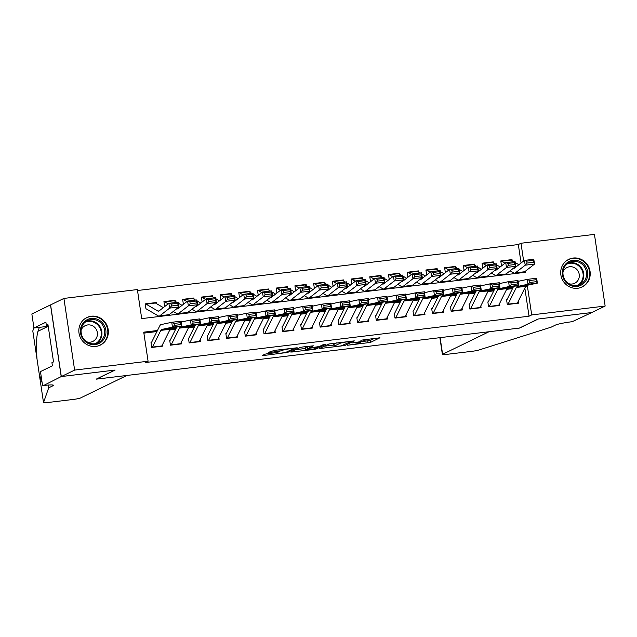 <?xml version="1.0" encoding="UTF-8"?>
<svg xmlns="http://www.w3.org/2000/svg" width="637" height="637" viewBox="0 0 637 637"><rect width="100%" height="100%" fill="white"/><g stroke="black" fill="none" stroke-linecap="round" stroke-linejoin="round"><path stroke-width="0.96" d="M347.643 345.23L370.439 342.419L379.931 337.785L360.821 340.222A6.179 0.581 171.5 0 1 365.256 340.126A6.179 0.581 171.5 0 1 365.025 340.325L364.237 340.707A6.179 0.581 171.5 0 1 356.688 342.228L352.508 342.865L355.956 342.587A6.179 0.581 171.5 0 1 360.391 342.483A6.179 0.581 171.5 0 1 360.16 342.69L359.372 343.072A6.179 0.581 171.5 0 1 351.823 344.593L347.643 345.23M91.338 316.207A15.344 14.635 -115.9 0 1 107.653 327.187A15.344 14.635 -115.9 0 1 100.304 345.119A15.344 14.635 -115.9 0 1 95.853 346.424A15.344 14.635 -115.9 0 1 79.545 335.444A15.344 14.635 -115.9 0 1 86.895 317.521A15.344 14.635 -115.9 0 1 91.338 316.207M573.212 258.041A15.344 14.635 -115.9 0 1 589.52 269.021A15.344 14.635 -115.9 0 1 582.17 286.953A15.344 14.635 -115.9 0 1 577.727 288.258A15.344 14.635 -115.9 0 1 561.412 277.286A15.344 14.635 -115.9 0 1 568.761 259.355A15.344 14.635 -115.9 0 1 573.212 258.041M267.349 353.71L264.984 354.188L262.269 355.534L263.654 355.502L287.693 352.412L297.176 347.77L274.117 350.422L268.495 352.508L279.157 351.361L283.099 350.119A5.168 0.486 171.5 0 1 288.68 348.933A5.168 0.486 171.5 0 1 293.124 348.757A5.168 0.486 171.5 0 1 292.924 348.933L286.73 351.942A5.168 0.486 171.5 0 1 281.148 353.121A5.168 0.486 171.5 0 1 276.705 353.296A5.168 0.486 171.5 0 1 276.904 353.129L278.011 352.564L276.617 352.595L267.349 353.71M521.082 262.993L518.327 244.544L520.986 243.246L594.44 234.384L605.15 306.047L591.829 312.52L538.026 319.018L519.378 328.079L96.458 379.126L115.106 370.065L61.303 376.563L74.625 370.089L63.915 298.419L137.369 289.556L141.709 318.611L525.334 272.302L525.191 271.37M605.15 306.047L531.704 314.917L527.356 285.862L525.883 286.037M157.45 330.515L143.731 332.164L148.079 361.219L145.411 362.517L529.036 316.207L531.704 314.917M148.079 361.219L74.625 370.089M319.471 348.574L344.816 345.517L354.307 340.875L328.883 344.004L319.471 348.574M313.898 349.442L290.83 352.086L300.322 347.452L302.679 346.974L313.34 345.819L309.455 347.738L310.768 347.77L319.28 346.552L323.254 344.625L325.881 344.267L316.255 348.965L313.898 349.442L313.818 348.933M145.945 308.722L145.22 303.873L156.447 302.519L155.436 303.013L163.327 307.623M164.657 306.461L163.932 301.62L175.159 300.266L174.148 300.76L176.879 302.352M183.368 304.199L182.644 299.358L193.879 298.005L192.86 298.498L195.591 300.091M202.088 301.938L201.364 297.097L212.591 295.743L211.572 296.237L214.303 297.829M220.8 299.685L220.076 294.843L231.303 293.482L230.283 293.976L233.015 295.576M239.512 297.423L238.787 292.582L250.015 291.228L249.003 291.722M258.224 295.162L257.499 290.321L268.726 288.967L267.715 289.461M276.936 292.909L276.211 288.067L287.446 286.706L286.427 287.199M295.648 290.647L294.931 285.806L306.158 284.452L305.139 284.946M314.367 288.386L313.643 283.545L324.87 282.191L323.851 282.685M333.079 286.132L332.355 281.291L343.582 279.93L342.571 280.423L345.294 282.024M351.791 283.871L351.067 279.03L362.294 277.676L361.283 278.17L364.014 279.762M370.503 281.61L369.779 276.769L381.006 275.415L379.994 275.909L382.726 277.501M389.215 279.356L388.498 274.515L399.725 273.154L398.706 273.647M407.935 277.095L407.21 272.254L418.437 270.9L417.418 271.394L420.149 272.986M426.647 274.834L425.922 269.992L437.149 268.639L436.13 269.132L438.861 270.725M445.359 272.58L444.634 267.731L455.861 266.377L454.85 266.871L457.581 268.464M464.07 270.319L463.346 265.478L474.573 264.124L473.562 264.618L476.293 266.21M482.782 268.058L482.058 263.216L493.293 261.863L492.274 262.356L495.005 263.949M506.566 299.693L507.291 304.542L518.518 303.18L518.239 301.357M487.854 301.954L488.571 306.795L499.806 305.442L499.527 303.618M469.135 304.215L469.859 309.056L481.086 307.703L480.816 305.871M450.423 306.469L451.147 311.318L462.374 309.956L462.104 308.133M431.711 308.73L432.435 313.571L443.663 312.218L443.392 310.394M412.999 310.991L413.724 315.833L424.951 314.479L424.68 312.648M394.287 313.253L395.004 318.094L406.239 316.732L405.96 314.909M375.567 315.506L376.292 320.347L387.519 318.994L387.248 317.17M356.855 317.767L357.58 322.609L368.807 321.255L368.536 319.424M338.143 320.029L338.868 324.87L350.095 323.516L349.824 321.685M319.432 322.282L320.156 327.123L331.383 325.77L331.113 323.946M300.72 324.544L301.444 329.385L312.671 328.031L312.393 326.2M282 326.805L282.724 331.646L293.952 330.292L293.681 328.461M263.288 329.058L264.013 333.899L275.24 332.546L274.969 330.722M244.576 331.32L245.301 336.161L256.528 334.807L256.257 332.976M225.864 333.581L226.589 338.422L237.816 337.069L237.545 335.237M207.152 335.834L207.877 340.684L219.104 339.322L218.825 337.499M188.441 338.096L189.157 342.937L200.392 341.583L200.114 339.76M169.721 340.357L170.445 345.198L181.672 343.845L181.402 342.013M529.036 316.207L524.832 288.107M512.49 288.625L506.638 289.333M493.779 290.886L487.918 291.595M475.059 293.147L469.206 293.856M456.347 295.409L450.494 296.109M437.635 297.662L431.782 298.371M418.923 299.923L413.071 300.632M400.211 302.185L394.359 302.886M381.499 304.438L375.639 305.147M362.779 306.7L356.927 307.408M344.068 308.961L338.215 309.662M325.356 311.214L319.503 311.923M306.644 313.476L300.791 314.184M287.932 315.737L282.072 316.438M269.212 317.99L263.36 318.699M250.5 320.252L244.648 320.96M231.788 322.513L225.936 323.222M213.077 324.766L207.224 325.475M194.365 327.028L188.504 327.737M175.645 329.289L169.792 329.998M156.933 331.551L143.874 333.127M162.69 344.275L162.961 346.098L151.733 347.46L151.009 342.61M518.327 244.544L137.504 290.512M522.523 272.644L522.459 272.23M512.18 260.796L512.005 259.601L500.778 260.955L501.502 265.804M493.293 261.863L493.468 263.049M474.573 264.124L474.756 265.31M455.861 266.377L456.044 267.572M437.149 268.639L437.324 269.825M418.437 270.9L418.613 272.087M399.725 273.154L399.901 274.348M381.006 275.415L381.189 276.601M362.294 277.676L362.477 278.863M343.582 279.93L343.757 281.124M324.87 282.191L325.045 283.385M306.158 284.452L306.333 285.639M287.446 286.706L287.621 287.9M268.726 288.967L268.91 290.161M250.015 291.228L250.19 292.415M231.303 293.482L231.478 294.676M212.591 295.743L212.766 296.938M193.879 298.005L194.054 299.191M175.159 300.266L175.342 301.452M156.447 302.519L156.63 303.714M61.303 376.563L50.594 304.892L63.915 298.419M523.638 260.995L520.986 243.246M513.008 287.59L507.171 288.298M494.288 289.851L488.46 290.56M475.576 292.112L469.748 292.813M456.864 294.374L451.028 295.074M438.152 296.627L432.316 297.336M419.441 298.888L413.604 299.589M400.721 301.15L394.892 301.85M382.009 303.403L376.18 304.112M363.297 305.664L357.468 306.365M344.585 307.926L338.749 308.627M325.873 310.179L320.037 310.888M307.153 312.441L301.325 313.141M288.442 314.702L282.613 315.403M269.73 316.955L263.901 317.664M251.018 319.217L245.181 319.925M232.306 321.478L226.469 322.179M213.594 323.731L207.758 324.44M194.874 325.993L189.046 326.701M176.162 328.254L170.334 328.955M525.509 286.761L527.356 285.862M512.005 259.601L510.985 260.095L513.717 261.688M360.303 341.87L370.153 340.484L374.691 338.279M324.344 346.209L333.884 345.055M341.169 345.883L351.083 341.528L347.499 341.83A6.179 0.581 171.5 0 0 339.951 343.351L334.306 346.098A6.179 0.581 171.5 0 0 334.067 346.305A6.179 0.581 171.5 0 0 338.51 346.202L341.169 345.883M334.067 346.305L333.78 344.362A6.179 0.581 171.5 0 1 334.011 344.163L336.67 342.873M305.099 348.527L295.783 349.657M305.489 349.665A5.168 0.486 171.5 0 0 305.298 349.84A5.168 0.486 171.5 0 0 309.733 349.657A5.168 0.486 171.5 0 0 315.315 348.479L317.576 347.356L310.036 348.128L305.489 349.665L305.203 347.73A5.168 0.486 171.5 0 0 305.004 347.898L305.298 349.84M309.152 346.273L307.384 346.671L307.671 348.606M305.203 347.73L307.384 346.671M510.372 260.055A6.888 1.967 83.1 0 1 510.563 260A6.888 1.967 83.1 0 1 510.993 260.103L501.637 261.234L505.006 263.192M515.229 262.571L518.884 264.705M533.591 262.269L533.265 260.358L526.719 261.146L527.046 263.065L533.591 262.269L534.578 264.052L525.222 265.183L524.402 260.398L533.758 259.267L534.578 264.052L524.721 271.736A14.755 4.22 83.1 0 1 524.036 272.039L514.68 273.169A14.755 4.22 83.1 0 1 513.748 272.939L510.094 270.813M527.046 263.065L525.222 265.183L515.365 272.867A14.755 4.22 83.1 0 1 514.68 273.169M513.502 268.153A9.834 2.811 -96.9 0 0 514.091 268.288A9.834 2.811 -96.9 0 0 514.545 268.089L524.402 260.398L526.719 261.146M500.825 261.274L501.016 261.178A6.888 1.967 83.1 0 1 501.208 261.122A6.888 1.967 83.1 0 1 501.637 261.234M533.265 260.358L533.758 259.267M507.864 304.47A6.888 1.967 -96.9 0 0 508.055 304.16L516.36 287.47A9.834 2.811 83.1 0 1 517.3 286.539L527.969 284.245L527.34 279.372L518.096 281.355M513.565 286.459L507.012 299.645M529.65 280.511L527.34 279.372L536.696 278.242L537.325 283.123L527.969 284.245L529.904 282.462L536.45 281.673L536.203 279.723L529.65 280.511L529.904 282.462M517.22 303.339A6.888 1.967 -96.9 0 0 517.411 303.029L525.716 286.339A9.834 2.811 83.1 0 1 526.656 285.408L537.325 283.123L536.45 281.673M536.696 278.242L536.203 279.723M567.034 262.802A13.281 12.66 -115.9 0 1 585.005 265.502A13.281 12.66 -115.9 0 1 583.046 283.919A13.281 12.66 -115.9 0 1 565.083 281.22A13.281 12.66 -115.9 0 1 567.034 262.802M582.186 283.266A12.294 11.721 64.1 0 0 584.71 267.253A12.294 11.721 64.1 0 0 569.398 262.428A12.294 11.721 64.1 0 0 567.36 263.71A12.294 11.721 64.1 0 0 564.836 279.723A12.294 11.721 64.1 0 0 580.148 284.548A12.294 11.721 64.1 0 0 582.186 283.266M568.586 283.632A8.751 8.345 64.1 0 0 574.709 283.25A8.751 8.345 64.1 0 0 576.167 282.342A8.751 8.345 64.1 0 0 577.958 270.94A8.751 8.345 64.1 0 0 567.057 267.508A8.751 8.345 64.1 0 0 565.608 268.416A8.751 8.345 64.1 0 0 562.973 272.079M579.208 288.004A15.248 14.54 64.1 0 0 581.7 287.072A15.248 14.54 64.1 0 0 584.233 285.487A15.248 14.54 64.1 0 0 587.362 265.629A15.248 14.54 64.1 0 0 568.379 259.649A15.248 14.54 64.1 0 0 566.11 261.035M85.167 320.968A13.281 12.66 -115.9 0 1 103.13 323.668A13.281 12.66 -115.9 0 1 101.179 342.085A13.281 12.66 -115.9 0 1 83.208 339.386A13.281 12.66 -115.9 0 1 85.167 320.968M100.32 341.432A12.294 11.721 64.1 0 0 102.844 325.419A12.294 11.721 64.1 0 0 87.532 320.594A12.294 11.721 64.1 0 0 85.493 321.876A12.294 11.721 64.1 0 0 82.969 337.889A12.294 11.721 64.1 0 0 98.281 342.714A12.294 11.721 64.1 0 0 100.32 341.432M86.72 341.798A8.751 8.345 64.1 0 0 92.843 341.416A8.751 8.345 64.1 0 0 94.292 340.508A8.751 8.345 64.1 0 0 96.091 329.106A8.751 8.345 64.1 0 0 85.191 325.674A8.751 8.345 64.1 0 0 83.734 326.582A8.751 8.345 64.1 0 0 81.106 330.245M97.342 346.162A15.248 14.54 64.1 0 0 99.834 345.238A15.248 14.54 64.1 0 0 102.366 343.646A15.248 14.54 64.1 0 0 105.495 323.795A15.248 14.54 64.1 0 0 86.513 317.815A15.248 14.54 64.1 0 0 84.235 319.201M591.924 312.512L538.305 318.986L519.657 328.047L488.969 331.75L442.611 354.276A5.9 0.557 171.5 0 0 442.389 354.467A5.9 0.557 171.5 0 0 446.625 354.371L472.168 351.29A5.9 0.557 171.5 0 0 478.833 350.039L551.148 327.163L555.416 325.093A13.767 1.298 -8.5 0 1 572.241 321.693L591.916 312.48M126.867 375.456L80.509 397.982A5.9 0.557 171.5 0 1 73.295 399.439L47.751 402.52A5.9 0.557 171.5 0 1 43.507 402.616A5.9 0.557 171.5 0 1 43.515 402.592L48.699 387.814L52.959 385.743A13.767 1.298 171.5 0 0 53.476 385.289A13.767 1.298 171.5 0 0 43.587 385.512L61.208 376.571L114.827 370.097L96.171 379.158L126.867 375.456M48.285 385.043L48.699 387.814M39.359 327.354L37.981 331.28C36.317 337.037 36.006 346.369 37.042 359.26L32.798 330.953A5.9 0.557 -8.5 0 1 32.798 330.953A5.9 0.557 -8.5 0 1 32.806 330.922L33.912 327.76M32.806 330.922L39.279 374.245L42.098 382.542M61.208 376.571L50.498 304.908L31.85 313.969L33.952 328.007L45.888 322.211L46.35 325.308L48.03 325.109M42.56 385.632L40.465 371.594L52.401 365.789L51.931 362.692L53.532 361.912L47.95 324.536L46.35 325.308M33.952 328.007L48.205 326.287L37.981 331.28M43.507 402.616L39.239 374.03L43.515 402.592M491.66 262.309A6.888 1.967 83.1 0 1 491.852 262.253A6.888 1.967 83.1 0 1 492.282 262.356L482.926 263.487L486.294 265.454M496.51 264.833L500.172 266.967M514.879 264.53L514.553 262.619L508.007 263.407L508.334 265.318L514.879 264.53L515.866 266.314L506.511 267.444L505.69 262.659L515.046 261.528L515.866 266.314L506.009 273.998A14.755 4.22 83.1 0 1 505.316 274.3L495.96 275.423A14.755 4.22 83.1 0 1 495.037 275.2L491.382 273.066M508.334 265.318L506.511 267.444L496.645 275.128A14.755 4.22 83.1 0 1 495.96 275.423M494.79 270.414A9.834 2.811 -96.9 0 0 495.371 270.542A9.834 2.811 -96.9 0 0 495.833 270.343L505.69 262.659L508.007 263.407M482.105 263.535L482.305 263.439A6.888 1.967 83.1 0 1 482.496 263.384A6.888 1.967 83.1 0 1 482.926 263.487M514.553 262.619L515.046 261.528M472.949 264.57A6.888 1.967 83.1 0 1 473.14 264.514A6.888 1.967 83.1 0 1 473.57 264.618L464.214 265.748L467.574 267.715M477.798 267.086L481.453 269.22M496.167 266.792L495.841 264.873L489.288 265.669L489.622 267.58L496.167 266.792L497.155 268.575L487.799 269.698L486.979 264.92L496.334 263.79L497.155 268.575L487.289 276.259A14.755 4.22 83.1 0 1 486.604 276.554L477.248 277.684A14.755 4.22 83.1 0 1 476.325 277.461L472.67 275.327M489.622 267.58L487.799 269.698L477.933 277.39A14.755 4.22 83.1 0 1 477.248 277.684M476.078 272.676A9.834 2.811 -96.9 0 0 476.659 272.803A9.834 2.811 -96.9 0 0 477.121 272.604L486.979 264.92L489.288 265.669M463.394 265.796L463.593 265.701A6.888 1.967 83.1 0 1 463.776 265.645A6.888 1.967 83.1 0 1 464.214 265.748M495.841 264.873L496.334 263.79M454.237 266.831A6.888 1.967 83.1 0 1 454.42 266.776A6.888 1.967 83.1 0 1 454.858 266.879L445.502 268.01L448.862 269.969M459.086 269.347L462.741 271.481M477.455 269.045L477.129 267.134L470.576 267.922L470.902 269.841L477.455 269.045L478.443 270.829L469.087 271.959L468.267 267.174L477.623 266.051L478.443 270.829L468.577 278.512A14.755 4.22 83.1 0 1 467.892 278.815L458.536 279.946A14.755 4.22 83.1 0 1 457.605 279.723L453.958 277.589M470.902 269.841L469.087 271.959L459.221 279.643A14.755 4.22 83.1 0 1 458.536 279.946M457.366 274.929A9.834 2.811 -96.9 0 0 457.947 275.065A9.834 2.811 -96.9 0 0 458.401 274.865L468.267 267.174L470.576 267.922M444.682 268.05L444.881 267.962A6.888 1.967 83.1 0 1 445.064 267.898A6.888 1.967 83.1 0 1 445.502 268.01M477.129 267.134L477.623 266.051M435.525 269.085A6.888 1.967 83.1 0 1 435.708 269.029A6.888 1.967 83.1 0 1 436.146 269.14L426.782 270.263L430.15 272.23M440.374 271.609L444.029 273.743M458.744 271.306L458.417 269.395L451.864 270.184L452.19 272.095L458.744 271.306L459.723 273.09L450.367 274.221L449.555 269.435L458.911 268.304L459.723 273.09L449.865 280.774A14.755 4.22 83.1 0 1 449.181 281.076L439.825 282.199A14.755 4.22 83.1 0 1 438.893 281.976L435.246 279.842M452.19 272.095L450.367 274.221L440.509 281.904A14.755 4.22 83.1 0 1 439.825 282.199M438.646 277.191A9.834 2.811 -96.9 0 0 439.235 277.318A9.834 2.811 -96.9 0 0 439.689 277.119L449.555 269.435L451.864 270.184M425.97 270.311L426.161 270.215A6.888 1.967 83.1 0 1 426.352 270.16A6.888 1.967 83.1 0 1 426.782 270.263M458.417 269.395L458.911 268.304M489.152 306.731A6.888 1.967 -96.9 0 0 489.343 306.413L497.648 289.731A9.834 2.811 83.1 0 1 498.588 288.8L509.258 286.507L508.629 281.634L499.384 283.616M494.853 288.72L488.292 301.898M510.938 282.772L508.629 281.634L517.985 280.503L518.614 285.376L509.258 286.507L511.192 284.723L517.738 283.927L517.491 281.976L510.938 282.772L511.192 284.723M498.508 305.601A6.888 1.967 -96.9 0 0 498.699 305.29L507.004 288.601A9.834 2.811 83.1 0 1 507.944 287.669L518.614 285.376L517.738 283.927M517.985 280.503L517.491 281.976M470.44 308.985A6.888 1.967 -96.9 0 0 470.624 308.674L478.928 291.985A9.834 2.811 83.1 0 1 479.876 291.053L490.546 288.768L489.917 283.887L480.672 285.878M476.142 290.974L469.58 304.16M492.226 285.026L489.917 283.887L499.273 282.756L499.902 287.637L490.546 288.768L492.473 286.976L499.026 286.188L498.779 284.237L492.226 285.026L492.473 286.976M479.796 307.854A6.888 1.967 -96.9 0 0 479.987 307.544L488.284 290.854A9.834 2.811 83.1 0 1 489.232 289.923L499.902 287.637L499.026 286.188M499.273 282.756L498.779 284.237M451.729 311.246A6.888 1.967 -96.9 0 0 451.912 310.936L460.217 294.246A9.834 2.811 83.1 0 1 461.164 293.315L471.826 291.021L471.205 286.148L461.96 288.131M457.43 293.235L450.869 306.421M473.514 287.287L471.205 286.148L480.561 285.018L481.182 289.899L471.826 291.021L473.761 289.238L480.314 288.45L480.059 286.499L473.514 287.287L473.761 289.238M461.084 310.115A6.888 1.967 -96.9 0 0 461.268 309.805L469.573 293.116A9.834 2.811 83.1 0 1 470.52 292.184L481.182 289.899L480.314 288.45M480.561 285.018L480.059 286.499M433.009 313.508A6.888 1.967 -96.9 0 0 433.2 313.189L441.505 296.508A9.834 2.811 83.1 0 1 442.452 295.576L453.114 293.283L452.493 288.41L443.241 290.392M438.718 295.496L432.157 308.674M454.802 289.548L452.493 288.41L461.849 287.279L462.47 292.152L453.114 293.283L455.049 291.499L461.602 290.703L461.347 288.752L454.802 289.548L455.049 291.499M442.365 312.377A6.888 1.967 -96.9 0 0 442.556 312.066L450.861 295.377A9.834 2.811 83.1 0 1 451.808 294.445L462.47 292.152L461.602 290.703M461.849 287.279L461.347 288.752M416.805 271.346A6.888 1.967 83.1 0 1 416.996 271.29A6.888 1.967 83.1 0 1 417.426 271.394L408.07 272.525L411.438 274.491M421.662 273.862L425.317 275.996M440.032 273.568L439.697 271.649L433.152 272.445L433.478 274.356L440.032 273.568L441.011 275.351L431.655 276.474L430.835 271.696L440.199 270.566L441.011 275.351L431.153 283.035A14.755 4.22 83.1 0 1 430.469 283.33L421.113 284.46A14.755 4.22 83.1 0 1 420.181 284.237L416.526 282.103M433.478 274.356L431.655 276.474L421.798 284.166A14.755 4.22 83.1 0 1 421.113 284.46M419.934 279.452A9.834 2.811 -96.9 0 0 420.524 279.579A9.834 2.811 -96.9 0 0 420.977 279.38L430.835 271.696L433.152 272.445M407.258 272.572L407.449 272.477A6.888 1.967 83.1 0 1 407.64 272.421A6.888 1.967 83.1 0 1 408.07 272.525M439.697 271.649L440.199 270.566M414.297 315.761A6.888 1.967 -96.9 0 0 414.488 315.45L422.793 298.761A9.834 2.811 83.1 0 1 423.732 297.829L434.402 295.544L433.773 290.663L424.529 292.654M419.998 297.758L413.445 310.936M436.082 291.802L433.773 290.663L443.137 289.54L443.758 294.413L434.402 295.544L436.337 293.753L442.882 292.964L442.635 291.013L436.082 291.802L436.337 293.753M423.653 314.63A6.888 1.967 -96.9 0 0 423.844 314.32L432.149 297.638A9.834 2.811 83.1 0 1 433.088 296.699L443.758 294.413L442.882 292.964M443.137 289.54L442.635 291.013M398.093 273.607A6.888 1.967 83.1 0 1 398.284 273.552A6.888 1.967 83.1 0 1 398.714 273.655L401.437 275.24M402.942 276.124L406.605 278.258M421.312 275.821L420.985 273.91L414.44 274.698L414.767 276.617L421.312 275.821L422.299 277.605L412.943 278.735L412.123 273.95L421.479 272.827L422.299 277.605L412.442 285.296A14.755 4.22 83.1 0 1 411.757 285.591L402.393 286.722A14.755 4.22 83.1 0 1 401.469 286.499L397.814 284.365M414.767 276.617L412.943 278.735L403.086 286.419A14.755 4.22 83.1 0 1 402.393 286.722M401.222 281.705A9.834 2.811 -96.9 0 0 401.804 281.841A9.834 2.811 -96.9 0 0 402.265 281.642L412.123 273.95L414.44 274.698M388.546 274.834L388.737 274.738A6.888 1.967 83.1 0 1 388.928 274.682A6.888 1.967 83.1 0 1 389.358 274.786L392.726 276.745M420.985 273.91L421.479 272.827M395.585 318.022A6.888 1.967 -96.9 0 0 395.776 317.712L404.081 301.022A9.834 2.811 83.1 0 1 405.021 300.091L415.69 297.798L415.061 292.924L405.817 294.907M401.286 300.011L394.725 313.197M417.37 294.063L415.061 292.924L424.417 291.794L425.046 296.675L415.69 297.798L417.625 296.014L424.17 295.226L423.923 293.275L417.37 294.063L417.625 296.014M404.941 316.892A6.888 1.967 -96.9 0 0 405.132 316.581L413.437 299.892A9.834 2.811 83.1 0 1 414.376 298.96L425.046 296.675L424.17 295.226M424.417 291.794L423.923 293.275M379.381 275.861A6.888 1.967 83.1 0 1 379.572 275.805A6.888 1.967 83.1 0 1 380.002 275.917L370.646 277.039L374.015 279.006M384.23 278.385L387.885 280.519M402.6 278.082L402.273 276.171L395.72 276.96L396.055 278.871L402.6 278.082L403.587 279.866L394.231 280.997L393.411 276.211L402.767 275.08L403.587 279.866L393.722 287.55A14.755 4.22 83.1 0 1 393.037 287.852L383.681 288.983A14.755 4.22 83.1 0 1 382.757 288.752L379.103 286.626M396.055 278.871L394.231 280.997L384.366 288.68A14.755 4.22 83.1 0 1 383.681 288.983M382.511 283.967A9.834 2.811 -96.9 0 0 383.092 284.094A9.834 2.811 -96.9 0 0 383.554 283.895L393.411 276.211L395.72 276.96M369.826 277.087L370.025 276.991A6.888 1.967 83.1 0 1 370.208 276.936A6.888 1.967 83.1 0 1 370.646 277.039M402.273 276.171L402.767 275.08M376.873 320.284A6.888 1.967 -96.9 0 0 377.064 319.965L385.361 303.284A9.834 2.811 83.1 0 1 386.309 302.352L396.978 300.059L396.349 295.186L387.105 297.168M382.574 302.272L376.013 315.458M398.658 296.324L396.349 295.186L405.705 294.055L406.334 298.928L396.978 300.059L398.913 298.275L405.458 297.487L405.212 295.536L398.658 296.324L398.913 298.275M386.229 319.153A6.888 1.967 -96.9 0 0 386.42 318.842L394.725 302.153A9.834 2.811 83.1 0 1 395.665 301.221L406.334 298.928L405.458 297.487M405.705 294.055L405.212 295.536M360.669 278.122A6.888 1.967 83.1 0 1 360.853 278.066A6.888 1.967 83.1 0 1 361.29 278.17L351.935 279.301L355.295 281.267M365.519 280.638L369.173 282.772M383.888 280.344L383.562 278.425L377.008 279.221L377.335 281.132L383.888 280.344L384.875 282.127L375.519 283.25L374.699 278.473L384.055 277.342L384.875 282.127L375.01 289.811A14.755 4.22 83.1 0 1 374.325 290.106L364.969 291.236A14.755 4.22 83.1 0 1 364.046 291.013L360.391 288.88M377.335 281.132L375.519 283.25L365.654 290.942A14.755 4.22 83.1 0 1 364.969 291.236M363.799 286.228A9.834 2.811 -96.9 0 0 364.38 286.355A9.834 2.811 -96.9 0 0 364.834 286.156L374.699 278.473L377.008 279.221M351.114 279.348L351.313 279.253A6.888 1.967 83.1 0 1 351.497 279.197A6.888 1.967 83.1 0 1 351.935 279.301M383.562 278.425L384.055 277.342M358.161 322.537A6.888 1.967 -96.9 0 0 358.344 322.226L366.649 305.537A9.834 2.811 83.1 0 1 367.597 304.605L378.259 302.32L377.637 297.439L368.393 299.43M363.862 304.534L357.301 317.712M379.947 298.586L377.637 297.439L386.993 296.316L387.622 301.19L378.259 302.32L380.193 300.529L386.747 299.74L386.492 297.79L379.947 298.586L380.193 300.529M367.517 321.406A6.888 1.967 -96.9 0 0 367.7 321.096L376.005 304.414A9.834 2.811 83.1 0 1 376.953 303.475L387.622 301.19L386.747 299.74M386.993 296.316L386.492 297.79M341.958 280.384A6.888 1.967 83.1 0 1 342.141 280.328A6.888 1.967 83.1 0 1 342.579 280.431L333.215 281.562L336.583 283.521M346.807 282.9L350.461 285.034M365.176 282.597L364.85 280.686L358.297 281.474L358.623 283.393L365.176 282.597L366.156 284.381L356.8 285.511L355.987 280.726L365.343 279.603L366.156 284.381L356.298 292.072A14.755 4.22 83.1 0 1 355.613 292.367L346.257 293.498A14.755 4.22 83.1 0 1 345.326 293.275L341.679 291.141M358.623 283.393L356.8 285.511L346.942 293.195A14.755 4.22 83.1 0 1 346.257 293.498M345.087 288.481A9.834 2.811 -96.9 0 0 345.668 288.617A9.834 2.811 -96.9 0 0 346.122 288.418L355.987 280.726L358.297 281.474M332.403 281.61L332.594 281.514A6.888 1.967 83.1 0 1 332.785 281.458A6.888 1.967 83.1 0 1 333.215 281.562M364.85 280.686L365.343 279.603M339.441 324.798A6.888 1.967 -96.9 0 0 339.632 324.488L347.937 307.798A9.834 2.811 83.1 0 1 348.885 306.867L359.547 304.582L358.926 299.701L349.673 301.683M345.15 306.787L338.589 319.973M361.235 300.839L358.926 299.701L368.282 298.57L368.903 303.451L359.547 304.582L361.482 302.79L368.035 302.002L367.78 300.051L361.235 300.839L361.482 302.79M348.797 323.668A6.888 1.967 -96.9 0 0 348.988 323.357L357.293 306.668A9.834 2.811 83.1 0 1 358.241 305.736L368.903 303.451L368.035 302.002M368.282 298.57L367.78 300.051M323.238 282.637A6.888 1.967 83.1 0 1 323.429 282.581A6.888 1.967 83.1 0 1 323.859 282.693L326.582 284.277M328.095 285.161L331.75 287.295M346.464 284.858L346.13 282.947L339.585 283.736L339.911 285.647L346.464 284.858L347.444 286.642L338.088 287.773L337.268 282.987L346.632 281.857L347.444 286.642L337.586 294.326A14.755 4.22 83.1 0 1 336.901 294.628L327.545 295.759A14.755 4.22 83.1 0 1 326.614 295.528L322.959 293.402M339.911 285.647L338.088 287.773L328.23 295.457A14.755 4.22 83.1 0 1 327.545 295.759M326.367 290.743A9.834 2.811 -96.9 0 0 326.956 290.87A9.834 2.811 -96.9 0 0 327.41 290.671L337.268 282.987L339.585 283.736M313.691 283.863L313.882 283.768A6.888 1.967 83.1 0 1 314.073 283.712A6.888 1.967 83.1 0 1 314.503 283.815L317.871 285.782M346.13 282.947L346.632 281.857M320.73 327.06A6.888 1.967 -96.9 0 0 320.921 326.749L329.225 310.06A9.834 2.811 83.1 0 1 330.165 309.128L340.835 306.835L340.206 301.962L330.961 303.945M326.439 309.049L319.878 322.234M342.523 303.101L340.206 301.962L349.57 300.831L350.191 305.704L340.835 306.835L342.77 305.051L349.323 304.263L349.068 302.312L342.523 303.101L342.77 305.051M330.085 325.929A6.888 1.967 -96.9 0 0 330.277 325.618L338.581 308.929A9.834 2.811 83.1 0 1 339.521 307.997L350.191 305.704L349.323 304.263M349.57 300.831L349.068 302.312M304.526 284.898A6.888 1.967 83.1 0 1 304.717 284.843A6.888 1.967 83.1 0 1 305.147 284.946L307.87 286.539M309.383 287.414L313.038 289.548M327.744 287.12L327.418 285.209L320.873 285.997L321.199 287.908L327.744 287.12L328.732 288.903L319.376 290.034L318.556 285.249L327.912 284.118L328.732 288.903L318.874 296.587A14.755 4.22 83.1 0 1 318.189 296.882L308.826 298.012A14.755 4.22 83.1 0 1 307.902 297.79L304.247 295.656M321.199 287.908L319.376 290.034L309.518 297.718A14.755 4.22 83.1 0 1 308.826 298.012M307.655 293.004A9.834 2.811 -96.9 0 0 308.236 293.131A9.834 2.811 -96.9 0 0 308.698 292.932L318.556 285.249L320.873 285.997M294.979 286.124L295.17 286.029A6.888 1.967 83.1 0 1 295.361 285.973A6.888 1.967 83.1 0 1 295.791 286.077L299.159 288.043M327.418 285.209L327.912 284.118M302.018 329.313A6.888 1.967 -96.9 0 0 302.209 329.003L310.514 312.313A9.834 2.811 83.1 0 1 311.453 311.382L322.123 309.096L321.494 304.215L312.249 306.206M307.719 311.31L301.158 324.488M323.803 305.362L321.494 304.215L330.85 303.093L331.479 307.966L322.123 309.096L324.058 307.313L330.603 306.516L330.356 304.566L323.803 305.362L324.058 307.313M311.374 328.19A6.888 1.967 -96.9 0 0 311.565 327.872L319.87 311.19A9.834 2.811 83.1 0 1 320.809 310.259L331.479 307.966L330.603 306.516M330.85 303.093L330.356 304.566M285.814 287.16A6.888 1.967 83.1 0 1 286.005 287.104A6.888 1.967 83.1 0 1 286.435 287.207L289.158 288.8M290.663 289.676L294.326 291.81M309.033 289.373L308.706 287.462L302.161 288.258L302.487 290.169L309.033 289.373L310.02 291.157L300.664 292.287L299.844 287.51L309.2 286.379L310.02 291.157L300.154 298.849A14.755 4.22 83.1 0 1 299.47 299.143L290.114 300.274A14.755 4.22 83.1 0 1 289.19 300.051L285.535 297.917M302.487 290.169L300.664 292.287L290.798 299.979A14.755 4.22 83.1 0 1 290.114 300.274M290.106 295.098L288.975 295.234A9.834 2.811 -96.9 0 0 289.524 295.393A9.834 2.811 -96.9 0 0 289.986 295.194L299.844 287.51L302.161 288.258M276.259 288.386L276.458 288.29A6.888 1.967 83.1 0 1 276.649 288.235A6.888 1.967 83.1 0 1 277.079 288.338L280.447 290.305M308.706 287.462L309.2 286.379M283.306 331.574A6.888 1.967 -96.9 0 0 283.497 331.264L291.794 314.574A9.834 2.811 83.1 0 1 292.741 313.643L303.411 311.358L302.782 306.477L293.538 308.459M289.007 313.563L282.446 326.749M305.091 307.615L302.782 306.477L312.138 305.346L312.767 310.227L303.411 311.358L305.346 309.566L311.891 308.778L311.644 306.827L305.091 307.615L305.346 309.566M292.662 330.444A6.888 1.967 -96.9 0 0 292.853 330.133L301.158 313.444A9.834 2.811 83.1 0 1 302.097 312.512L312.767 310.227L311.891 308.778M312.138 305.346L311.644 306.827M267.102 289.421A6.888 1.967 83.1 0 1 267.285 289.357A6.888 1.967 83.1 0 1 267.723 289.469L270.446 291.053M271.951 291.937L275.606 294.071M290.321 291.635L289.994 289.724L283.441 290.512L283.768 292.423L290.321 291.635L291.308 293.418L281.952 294.549L281.132 289.763L290.488 288.633L291.308 293.418L281.443 301.102A14.755 4.22 83.1 0 1 280.758 301.405L271.402 302.535A14.755 4.22 83.1 0 1 270.478 302.304L266.823 300.178M283.768 292.423L281.952 294.549L272.087 302.233A14.755 4.22 83.1 0 1 271.402 302.535M270.231 297.519A9.834 2.811 -96.9 0 0 270.813 297.646A9.834 2.811 -96.9 0 0 271.266 297.455L281.132 289.763L283.441 290.512M257.547 290.639L257.746 290.544A6.888 1.967 83.1 0 1 257.929 290.488A6.888 1.967 83.1 0 1 258.367 290.599L261.727 292.558M289.994 289.724L290.488 288.633M264.594 333.836A6.888 1.967 -96.9 0 0 264.777 333.525L273.082 316.836A9.834 2.811 83.1 0 1 274.029 315.904L284.699 313.611L284.07 308.738L274.826 310.721M270.295 315.825L263.734 329.01M286.379 309.877L284.07 308.738L293.426 307.607L294.055 312.48L284.699 313.611L286.626 311.827L293.179 311.039L292.932 309.088L286.379 309.877L286.626 311.827M273.95 332.705A6.888 1.967 -96.9 0 0 274.141 332.395L282.438 315.705A9.834 2.811 83.1 0 1 283.385 314.774L294.055 312.48L293.179 311.039M293.426 307.607L292.932 309.088M248.39 291.674A6.888 1.967 83.1 0 1 248.573 291.619A6.888 1.967 83.1 0 1 249.011 291.722L251.734 293.315M253.239 294.19L256.894 296.324M271.609 293.896L271.282 291.985L264.729 292.773L265.056 294.684L271.609 293.896L272.596 295.679L263.232 296.81L262.42 292.025L271.776 290.894L272.596 295.679L262.731 303.363A14.755 4.22 83.1 0 1 262.046 303.666L252.69 304.789A14.755 4.22 83.1 0 1 251.758 304.566L248.112 302.432M265.056 294.684L263.232 296.81L253.375 304.494A14.755 4.22 83.1 0 1 252.69 304.789M251.519 299.78A9.834 2.811 -96.9 0 0 252.101 299.908A9.834 2.811 -96.9 0 0 252.555 299.709L262.42 292.025L264.729 292.773M238.835 292.901L239.034 292.805A6.888 1.967 83.1 0 1 239.217 292.749A6.888 1.967 83.1 0 1 239.655 292.853L243.016 294.82M271.282 291.985L271.776 290.894M245.874 336.089A6.888 1.967 -96.9 0 0 246.065 335.779L254.37 319.097A9.834 2.811 83.1 0 1 255.318 318.158L265.979 315.872L265.358 310.999L256.106 312.982M251.583 318.086L245.022 331.264M267.667 312.138L265.358 310.999L274.714 309.869L275.335 314.742L265.979 315.872L267.914 314.089L274.467 313.293L274.213 311.342L267.667 312.138L267.914 314.089M255.238 334.966A6.888 1.967 -96.9 0 0 255.421 334.648L263.726 317.967A9.834 2.811 83.1 0 1 264.673 317.035L275.335 314.742L274.467 313.293M274.714 309.869L274.213 311.342M229.67 293.936A6.888 1.967 83.1 0 1 229.861 293.88A6.888 1.967 83.1 0 1 230.291 293.983L220.935 295.114L224.304 297.081M234.527 296.452L238.182 298.586M252.897 296.157L252.57 294.238L246.017 295.035L246.344 296.946L252.897 296.157L253.876 297.933L244.52 299.064L243.708 294.286L253.064 293.155L253.876 297.933L244.019 305.625A14.755 4.22 83.1 0 1 243.334 305.919L233.978 307.05A14.755 4.22 83.1 0 1 233.046 306.827L229.392 304.693M246.344 296.946L244.52 299.064L234.663 306.755A14.755 4.22 83.1 0 1 233.978 307.05M232.8 302.034A9.834 2.811 -96.9 0 0 233.389 302.169A9.834 2.811 -96.9 0 0 233.843 301.97L243.708 294.286L246.017 295.035M220.123 295.162L220.314 295.066A6.888 1.967 83.1 0 1 220.506 295.011A6.888 1.967 83.1 0 1 220.935 295.114M252.57 294.238L253.064 293.155M227.162 338.351A6.888 1.967 -96.9 0 0 227.353 338.04L235.658 321.351A9.834 2.811 83.1 0 1 236.598 320.419L247.267 318.134L246.646 313.253L237.394 315.235M232.871 320.339L226.31 333.525M248.956 314.391L246.646 313.253L256.002 312.122L256.623 317.003L247.267 318.134L249.202 316.342L255.755 315.554L255.501 313.603L248.956 314.391L249.202 316.342M236.518 337.22A6.888 1.967 -96.9 0 0 236.709 336.909L245.014 320.22A9.834 2.811 83.1 0 1 245.962 319.288L256.623 317.003L255.755 315.554M256.002 312.122L255.501 313.603M210.958 296.197A6.888 1.967 83.1 0 1 211.15 296.141A6.888 1.967 83.1 0 1 211.58 296.245L202.224 297.375L205.592 299.334M215.816 298.713L219.47 300.847M234.177 298.411L233.851 296.5L227.305 297.288L227.632 299.207L234.177 298.411L235.164 300.194L225.809 301.325L224.988 296.539L234.344 295.409L235.164 300.194L225.307 307.878A14.755 4.22 83.1 0 1 224.622 308.181L215.266 309.311A14.755 4.22 83.1 0 1 214.335 309.08L210.68 306.954M227.632 299.207L225.809 301.325L215.951 309.009A14.755 4.22 83.1 0 1 215.266 309.311M214.088 304.295A9.834 2.811 -96.9 0 0 214.677 304.43A9.834 2.811 -96.9 0 0 215.131 304.231L224.988 296.539L227.305 297.288M201.411 297.415L201.603 297.32A6.888 1.967 83.1 0 1 201.794 297.264A6.888 1.967 83.1 0 1 202.224 297.375M233.851 296.5L234.344 295.409M208.45 340.612A6.888 1.967 -96.9 0 0 208.641 340.301L216.946 323.612A9.834 2.811 83.1 0 1 217.886 322.68L228.556 320.387L227.927 315.514L218.682 317.497M214.151 322.601L207.598 335.787M230.236 316.653L227.927 315.514L237.282 314.383L237.912 319.256L228.556 320.387L230.49 318.604L237.036 317.815L236.789 315.864L230.236 316.653L230.49 318.604M217.806 339.481A6.888 1.967 -96.9 0 0 217.997 339.171L226.302 322.481A9.834 2.811 83.1 0 1 227.242 321.55L237.912 319.256L237.036 317.815M237.282 314.383L236.789 315.864M192.247 298.45A6.888 1.967 83.1 0 1 192.438 298.395A6.888 1.967 83.1 0 1 192.868 298.498L183.512 299.629L186.88 301.596M197.096 300.975L200.759 303.108M215.465 300.672L215.139 298.761L208.594 299.549L208.92 301.46L215.465 300.672L216.453 302.456L207.097 303.586L206.277 298.801L215.632 297.67L216.453 302.456L206.595 310.139A14.755 4.22 83.1 0 1 205.902 310.442L196.546 311.565A14.755 4.22 83.1 0 1 195.623 311.342L191.968 309.208M208.92 301.46L207.097 303.586L197.231 311.27A14.755 4.22 83.1 0 1 196.546 311.565M195.376 306.556A9.834 2.811 -96.9 0 0 195.957 306.684A9.834 2.811 -96.9 0 0 196.419 306.485L206.277 298.801L208.594 299.549M182.692 299.677L182.891 299.581A6.888 1.967 83.1 0 1 183.082 299.525A6.888 1.967 83.1 0 1 183.512 299.629M215.139 298.761L215.632 297.67M189.738 342.865A6.888 1.967 -96.9 0 0 189.93 342.555L198.234 325.873A9.834 2.811 83.1 0 1 199.174 324.934L209.844 322.648L209.215 317.775L199.97 319.758M195.44 324.862L188.878 338.04M211.524 318.914L209.215 317.775L218.571 316.645L219.2 321.518L209.844 322.648L211.779 320.865L218.324 320.069L218.077 318.118L211.524 318.914L211.779 320.865M199.094 341.743A6.888 1.967 -96.9 0 0 199.285 341.424L207.59 324.743A9.834 2.811 83.1 0 1 208.53 323.811L219.2 321.518L218.324 320.069M218.571 316.645L218.077 318.118M173.535 300.712A6.888 1.967 83.1 0 1 173.718 300.656A6.888 1.967 83.1 0 1 174.156 300.76L164.8 301.89L168.16 303.857M178.384 303.228L182.039 305.362M196.753 302.933L196.427 301.014L189.874 301.811L190.2 303.722L196.753 302.933L197.741 304.717L188.385 305.84L187.565 301.062L196.921 299.931L197.741 304.717L187.875 312.401A14.755 4.22 83.1 0 1 187.19 312.695L177.834 313.826A14.755 4.22 83.1 0 1 176.911 313.603L173.256 311.469M190.2 303.722L188.385 305.84L178.519 313.531A14.755 4.22 83.1 0 1 177.834 313.826M176.664 308.818A9.834 2.811 -96.9 0 0 177.245 308.945A9.834 2.811 -96.9 0 0 177.707 308.746L187.565 301.062L189.874 301.811M163.98 301.938L164.179 301.842A6.888 1.967 83.1 0 1 164.362 301.787A6.888 1.967 83.1 0 1 164.8 301.89M196.427 301.014L196.921 299.931M171.027 345.127A6.888 1.967 -96.9 0 0 171.21 344.816L179.515 328.127A9.834 2.811 83.1 0 1 180.462 327.195L191.132 324.91L190.503 320.029L181.258 322.011M176.728 327.115L170.167 340.301M192.812 321.167L190.503 320.029L199.859 318.898L200.488 323.779L191.132 324.91L193.059 323.118L199.612 322.33L199.365 320.379L192.812 321.167L193.059 323.118M180.382 343.996A6.888 1.967 -96.9 0 0 180.574 343.685L188.87 326.996A9.834 2.811 83.1 0 1 189.818 326.064L200.488 323.779L199.612 322.33M199.859 318.898L199.365 320.379M154.823 302.973A6.888 1.967 83.1 0 1 155.006 302.917A6.888 1.967 83.1 0 1 155.444 303.021L146.088 304.152L157.912 311.055A9.834 2.811 -96.9 0 0 158.533 311.206A9.834 2.811 -96.9 0 0 158.987 311.007L168.853 303.316L178.209 302.193L179.029 306.97L169.163 314.654A14.755 4.22 83.1 0 1 168.479 314.957L159.123 316.087A14.755 4.22 83.1 0 1 158.191 315.856L146.367 308.953M178.041 305.187L177.715 303.276L171.162 304.064L171.488 305.983L178.041 305.187L179.029 306.97L169.665 308.101L159.807 315.785A14.755 4.22 83.1 0 1 159.123 316.087M171.488 305.983L169.665 308.101L168.853 303.316L171.162 304.064M145.268 304.191L145.467 304.104A6.888 1.967 83.1 0 1 145.65 304.04A6.888 1.967 83.1 0 1 146.088 304.152M177.715 303.276L178.209 302.193M152.315 347.388A6.888 1.967 -96.9 0 0 152.498 347.077L160.803 330.388A9.834 2.811 83.1 0 1 161.75 329.456L172.412 327.163L171.791 322.29L161.121 324.575A14.755 4.22 -96.9 0 0 159.704 325.977L151.455 342.563M174.1 323.429L171.791 322.29L181.147 321.159L181.768 326.04L172.412 327.163L174.347 325.38L180.9 324.591L180.645 322.64L174.1 323.429L174.347 325.38M161.671 346.257A6.888 1.967 -96.9 0 0 161.854 345.947L170.159 329.257A9.834 2.811 83.1 0 1 171.106 328.326L181.768 326.04L180.9 324.591M181.147 321.159L180.645 322.64M370.153 340.484L370.439 342.419M367.796 340.962L368.082 342.897M344.689 344.641L344.816 345.517M320.69 347.985L320.785 348.606M339.824 342.491L339.951 343.351M334.011 344.163L334.306 346.098M292.128 351.433L292.224 352.054M309.224 346.186L309.455 347.738M316.127 348.089L316.255 348.965M276.816 352.572L276.904 353.129M282.987 349.347L283.099 350.119M281.315 349.554L281.514 350.883M278.934 349.84L279.157 351.361M269.785 351.855L269.881 352.476M287.558 351.536L287.693 352.412M285.257 352.388L285.336 352.89M263.567 354.881L263.654 355.502M514.664 267.994L513.541 268.129M524.721 271.736L515.365 272.867M516.36 287.47L525.716 286.339M517.3 286.539L526.656 285.408M508.055 304.16L517.411 303.029M568.061 263.2A12.294 11.721 -115.9 0 1 582.337 269.308A12.294 11.721 -115.9 0 1 579.415 284.62A12.294 11.721 -115.9 0 1 578.714 285.129M577.265 285.487A11.888 11.339 64.1 0 0 578.906 284.421A11.888 11.339 64.1 0 0 581.446 269.109A11.888 11.339 64.1 0 0 566.882 264.108M86.194 321.367A12.294 11.721 -115.9 0 1 100.471 327.474A12.294 11.721 -115.9 0 1 97.541 342.778A12.294 11.721 -115.9 0 1 96.84 343.287M95.399 343.654A11.888 11.339 64.1 0 0 97.039 342.587A11.888 11.339 64.1 0 0 99.579 327.275A11.888 11.339 64.1 0 0 85.008 322.274M440.127 337.642L442.611 354.276M52.847 385.003L52.959 385.743M495.952 270.247L494.83 270.383M506.009 273.998L496.645 275.128M477.24 272.509L476.11 272.644M487.289 276.259L477.933 277.39M458.529 274.77L457.398 274.905M468.577 278.512L459.221 279.643M439.817 277.023L438.686 277.159M449.865 280.774L440.509 281.904M497.648 289.731L507.004 288.601M498.588 288.8L507.944 287.669M489.343 306.413L498.699 305.29M478.928 291.985L488.284 290.854M479.876 291.053L489.232 289.923M470.624 308.674L479.987 307.544M460.217 294.246L469.573 293.116M461.164 293.315L470.52 292.184M451.912 310.936L461.268 309.805M441.505 296.508L450.861 295.377M442.452 295.576L451.808 294.445M433.2 313.189L442.556 312.066M421.097 279.285L419.974 279.42M431.153 283.035L421.798 284.166M422.793 298.761L432.149 297.638M423.732 297.829L433.088 296.699M414.488 315.45L423.844 314.32M402.385 281.546L401.262 281.681M412.442 285.296L403.086 286.419M398.714 273.655L389.358 274.786M404.081 301.022L413.437 299.892M405.021 300.091L414.376 298.96M395.776 317.712L405.132 316.581M383.673 283.799L382.542 283.935M393.722 287.55L384.366 288.68M385.361 303.284L394.725 302.153M386.309 302.352L395.665 301.221M377.064 319.965L386.42 318.842M364.961 286.061L363.831 286.196M375.01 289.811L365.654 290.942M366.649 305.537L376.005 304.414M367.597 304.605L376.953 303.475M358.344 322.226L367.7 321.096M346.249 288.322L345.119 288.457M356.298 292.072L346.942 293.195M347.937 307.798L357.293 306.668M348.885 306.867L358.241 305.736M339.632 324.488L348.988 323.357M327.537 290.576L326.407 290.711M337.586 294.326L328.23 295.457M323.859 282.693L314.503 283.815M329.225 310.06L338.581 308.929M330.165 309.128L339.521 307.997M320.921 326.749L330.277 325.618M308.818 292.837L307.695 292.972M318.874 296.587L309.518 297.718M305.147 284.946L295.791 286.077M310.514 312.313L319.87 311.19M311.453 311.382L320.809 310.259M302.209 329.003L311.565 327.872M300.154 298.849L290.798 299.979M286.435 287.207L277.079 288.338M291.794 314.574L301.158 313.444M292.741 313.643L302.097 312.512M283.497 331.264L292.853 330.133M271.394 297.352L270.263 297.495M281.443 301.102L272.087 302.233M267.723 289.469L258.367 290.599M273.082 316.836L282.438 315.705M274.029 315.904L283.385 314.774M264.777 333.525L274.141 332.395M252.682 299.613L251.551 299.748M262.731 303.363L253.375 304.494M249.011 291.722L239.655 292.853M254.37 319.097L263.726 317.967M255.318 318.158L264.673 317.035M246.065 335.779L255.421 334.648M233.97 301.874L232.839 302.01M244.019 305.625L234.663 306.755M235.658 321.351L245.014 320.22M236.598 320.419L245.962 319.288M227.353 338.04L236.709 336.909M215.25 304.136L214.128 304.271M225.307 307.878L215.951 309.009M216.946 323.612L226.302 322.481M217.886 322.68L227.242 321.55M208.641 340.301L217.997 339.171M196.538 306.389L195.416 306.524M206.595 310.139L197.231 311.27M198.234 325.873L207.59 324.743M199.174 324.934L208.53 323.811M189.93 342.555L199.285 341.424M177.827 308.65L176.696 308.786M187.875 312.401L178.519 313.531M179.515 328.127L188.87 326.996M180.462 327.195L189.818 326.064M171.21 344.816L180.574 343.685M159.115 310.912L157.912 311.055M169.163 314.654L159.807 315.785M160.803 330.388L170.159 329.257M161.75 329.456L171.106 328.326M152.498 347.077L161.854 345.947M360.271 341.695L360.391 342.483M365.152 339.433L365.256 340.126M309.136 346.194L309.383 347.802M317.513 346.95L317.576 347.356M276.601 352.595L276.705 353.296M293.028 348.136L293.124 348.757M510.563 260L501.208 261.122M581.7 287.072L580.641 287.59M568.379 259.649L567.32 260.167M99.834 345.238L98.775 345.756M86.513 317.815L85.446 318.325M442.389 354.467L439.88 337.674M491.852 262.253L482.496 263.384M473.14 264.514L463.776 265.645M454.42 266.776L445.064 267.898M435.708 269.029L426.352 270.16M416.996 271.29L407.64 272.421M398.284 273.552L388.928 274.682M379.572 275.805L370.208 276.936M360.853 278.066L351.497 279.197M342.141 280.328L332.785 281.458M323.429 282.581L314.073 283.712M304.717 284.843L295.361 285.973M286.005 287.104L276.649 288.235M267.285 289.357L257.929 290.488M248.573 291.619L239.217 292.749M229.861 293.88L220.506 295.011M211.15 296.141L201.794 297.264M192.438 298.395L183.082 299.525M173.718 300.656L164.362 301.787M155.006 302.917L145.65 304.04"/></g></svg>
